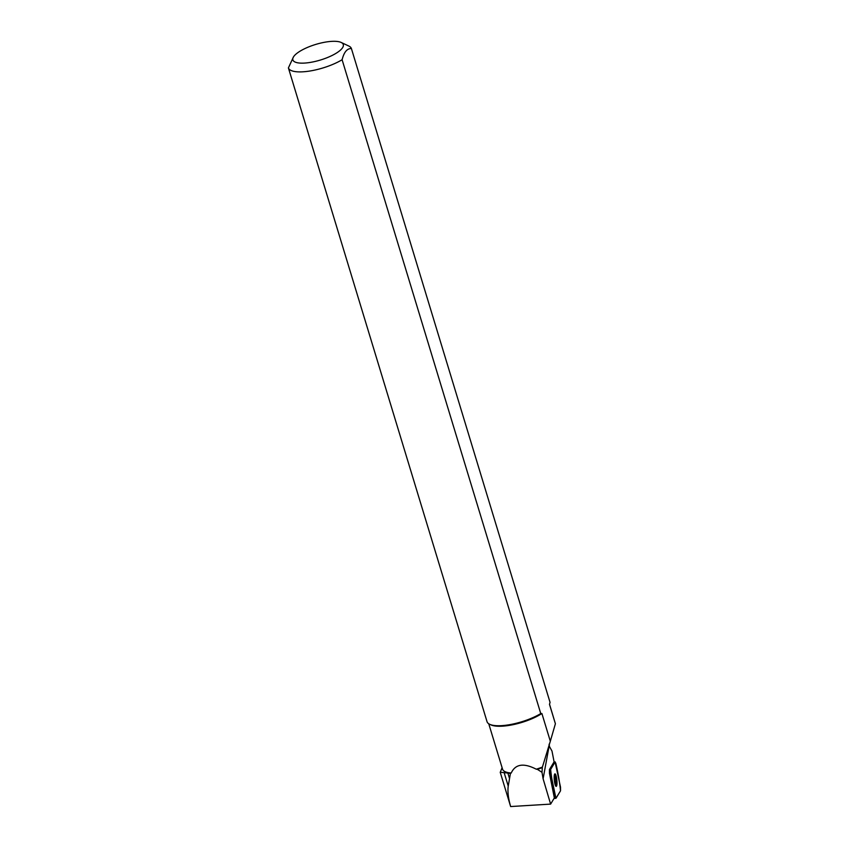 <?xml version="1.0" encoding="UTF-8"?>
<svg xmlns="http://www.w3.org/2000/svg" width="849" height="849" viewBox="0 0 849 849"><rect width="100%" height="100%" fill="white"/><g stroke="black" fill="none" stroke-linecap="round" stroke-linejoin="round"><path stroke-width="1.27" d="M550.651 773.099L555.925 798.293L560.531 790.79L560.51 787.14L555.108 762.052L550.63 769.449L550.651 773.099L549.441 773.227L554.355 797.933L550.619 804.109L543.105 778.766L541.991 772.303L542.331 767.592A32.241 9.965 163.1 0 1 537.321 769.321L541.991 772.303M556.986 782.64A6.283 1.274 84.3 0 0 554.959 773.864A6.283 1.274 84.3 0 0 554.312 780.242A6.283 1.274 84.3 0 0 556.201 786.376A6.283 1.274 84.3 0 0 556.986 782.64M550.619 804.109L510.642 806.55C508.286 798.463 507.49 791.65 508.233 786.1L510.44 773.418A32.241 9.965 163.1 0 1 507.872 773.057L500.273 772.25L502.099 767.698M510.44 773.418L511.225 773.004C515.375 764.026 523.716 762.763 536.239 769.194A31.912 9.859 -16.9 0 0 542.405 767.082L542.331 767.592M488.759 723.794L502.534 769.13A31.912 9.859 -16.9 0 0 511.225 773.004M554.142 762.062L551.988 751.047L549.547 746.717L549.091 744.223M510.642 806.55L500.22 772.272M536.239 769.194L537.321 769.321M550.322 741.241L555.395 723.751L549.494 704.362L550.056 702.388L351.401 48.542C347.114 48.393 344.015 52.129 342.105 59.738A32.952 10.188 163.1 0 1 309.206 71.125A32.952 10.188 163.1 0 1 288.405 67.92L487.061 721.767A32.952 10.188 -16.9 0 0 489.693 724.303L490.902 724.866A31.912 9.859 163.1 0 0 541.895 713.521L550.322 741.241L542.405 767.082M549.526 704.256L555.395 723.751M553.919 762.147L549.42 769.565L549.441 773.227M342.105 59.738L540.76 713.585L541.895 713.521M341.16 42.45A26.361 8.15 -16.9 0 0 322.164 42.747A26.361 8.15 -16.9 0 0 293.457 56.947A26.361 8.15 -16.9 0 0 320.444 60.024A26.361 8.15 -16.9 0 0 341.16 42.45L348.759 46.005A32.952 10.188 163.1 0 1 351.401 48.542M489.693 724.303A32.952 10.188 -16.9 0 0 540.76 713.585M293.457 56.947L288.405 67.92M555.522 785.675A6.283 1.274 84.3 0 0 555.787 782.757A6.283 1.274 84.3 0 0 554.429 774.681M555.862 763.41L555.108 762.052L550.63 769.449C551.553 778.225 553.102 787.352 555.299 796.829L556.053 798.187L560.531 790.79C559.608 782.014 558.058 772.887 555.862 763.41M554.1 796.956L555.299 796.84M549.42 769.565L550.63 769.449M555.108 762.052L553.898 762.169M549.271 745.284L543.105 778.766M509.368 777.992L507.872 773.057M508.233 786.1L504.253 773.014M554.026 762.073L555.235 761.946M554.026 798.485L555.925 798.293"/></g></svg>
